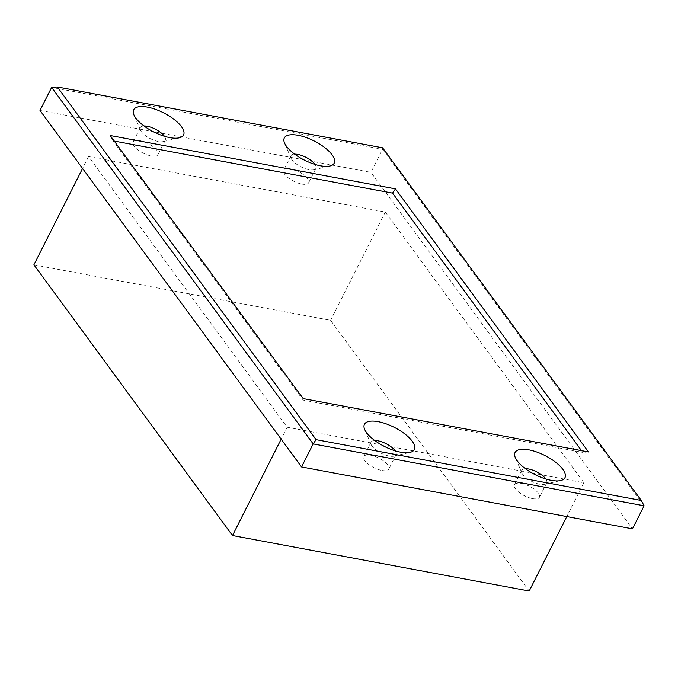 <?xml version="1.0" encoding="UTF-8"?>
<svg xmlns="http://www.w3.org/2000/svg" width="678" height="678" viewBox="0 0 678 678"><rect width="100%" height="100%" fill="white"/><g stroke="black" fill="none" stroke-linecap="round" stroke-linejoin="round"><path stroke-width="0.51" stroke-dasharray="3.39 2.54" d="M588.47 451.955L582.758 452.395L581.478 450.65M303.176 398.596L303.176 400.105L582.758 452.395M114.26 141.075L112.98 140.838L303.176 400.105M112.98 140.838L110.183 135.515M40.01 110.455L370.942 172.356L632.464 528.848M301.769 184.085A13.975 5.373 26.8 0 0 308.651 182.763A13.975 5.373 26.8 0 0 298.6 171.67A13.975 5.373 26.8 0 0 283.701 170.161A13.975 5.373 26.8 0 0 288.447 177.95A13.975 5.373 26.8 0 0 301.769 184.085M532.527 498.635A13.975 5.373 26.8 0 0 539.408 497.313A13.975 5.373 26.8 0 0 529.349 486.219A13.975 5.373 26.8 0 0 514.449 484.711A13.975 5.373 26.8 0 0 519.204 492.499A13.975 5.373 26.8 0 0 532.527 498.635M381.892 470.464A13.975 5.373 26.8 0 0 388.774 469.142A13.975 5.373 26.8 0 0 378.714 458.048A13.975 5.373 26.8 0 0 363.823 456.54A13.975 5.373 26.8 0 0 368.569 464.328A13.975 5.373 26.8 0 0 381.892 470.464M151.135 155.915A13.975 5.373 26.8 0 0 158.016 154.592A13.975 5.373 26.8 0 0 147.965 143.49A13.975 5.373 26.8 0 0 133.066 141.982A13.975 5.373 26.8 0 0 137.82 149.77A13.975 5.373 26.8 0 0 151.135 155.915M583.877 482.753L385.29 212.044L88.589 156.55L287.175 427.259L583.877 482.753L566.8 516.56M164.407 136.27A13.975 5.373 -153.2 0 1 165.288 140.193A13.975 5.373 -153.2 0 1 163.152 141.617A13.975 5.373 -153.2 0 1 158.406 141.516A13.975 5.373 -153.2 0 1 140.465 130.159A13.975 5.373 -153.2 0 1 140.338 127.591A13.975 5.373 -153.2 0 1 144.024 125.981M315.033 164.449A13.975 5.373 -153.2 0 1 315.923 168.364A13.975 5.373 -153.2 0 1 313.787 169.788A13.975 5.373 -153.2 0 1 309.041 169.686A13.975 5.373 -153.2 0 1 291.099 158.33A13.975 5.373 -153.2 0 1 290.972 155.762A13.975 5.373 -153.2 0 1 294.65 154.152M545.79 478.999A13.975 5.373 -153.2 0 1 546.68 482.914A13.975 5.373 -153.2 0 1 544.536 484.338A13.975 5.373 -153.2 0 1 539.798 484.245A13.975 5.373 -153.2 0 1 521.848 472.88A13.975 5.373 -153.2 0 1 521.721 470.312A13.975 5.373 -153.2 0 1 525.408 468.701M395.155 450.828A13.975 5.373 -153.2 0 1 396.045 454.743A13.975 5.373 -153.2 0 1 393.901 456.167A13.975 5.373 -153.2 0 1 389.164 456.065A13.975 5.373 -153.2 0 1 371.213 444.709A13.975 5.373 -153.2 0 1 371.095 442.141A13.975 5.373 -153.2 0 1 374.773 440.53M382.578 147.812L382.578 149.321L51.647 87.42M644.1 505.805L382.578 149.321L370.942 172.356M33.9 264.818L330.601 320.313L529.187 591.021M385.29 212.044L330.601 320.313M287.175 427.259L281.158 439.175M88.589 156.55L82.572 168.475M163.152 141.617L179.306 137.82M140.465 130.159L133.93 114.904M140.338 127.591L133.066 141.982M165.288 140.193L158.016 154.592M313.787 169.788L329.94 166M291.099 158.33L284.565 143.075M290.972 155.762L283.701 170.161M315.923 168.364L308.651 182.763M544.536 484.338L560.689 480.549M521.848 472.88L515.314 457.633M521.721 470.312L514.449 484.711M546.68 482.914L539.408 497.313M393.901 456.167L410.054 452.379M371.213 444.709L364.679 429.454M371.095 442.141L363.823 456.54M396.045 454.743L388.774 469.142"/><path stroke-width="1.02" d="M395.477 188.874L110.183 135.515L303.176 398.596L588.47 451.955L395.477 188.874L392.562 193.128L114.26 141.075M581.478 450.65L392.562 193.128M316.075 439.658L57.35 86.979L382.578 147.812L641.303 500.491L316.075 439.658L313.16 443.912L644.1 505.805L641.303 500.491M169.822 137.626A27.959 10.746 26.8 0 0 179.306 137.82A27.959 10.746 26.8 0 0 163.474 112.785A27.959 10.746 26.8 0 0 133.93 114.904A27.959 10.746 26.8 0 0 169.822 137.626M551.206 480.346A27.959 10.746 26.8 0 0 560.689 480.549A27.959 10.746 26.8 0 0 544.866 455.506A27.959 10.746 26.8 0 0 515.314 457.633A27.959 10.746 26.8 0 0 551.206 480.346M400.571 452.175A27.959 10.746 26.8 0 0 410.054 452.379A27.959 10.746 26.8 0 0 394.232 427.335A27.959 10.746 26.8 0 0 364.679 429.454A27.959 10.746 26.8 0 0 400.571 452.175M320.457 165.796A27.959 10.746 26.8 0 0 329.94 166A27.959 10.746 26.8 0 0 314.109 140.956A27.959 10.746 26.8 0 0 284.565 143.075A27.959 10.746 26.8 0 0 320.457 165.796M644.1 505.805L632.464 528.848L301.524 466.947L40.01 110.455L51.647 87.42L313.16 443.912L301.524 466.947M144.024 125.981A13.975 5.373 -153.2 0 1 164.407 136.27M294.65 154.152A13.975 5.373 -153.2 0 1 315.033 164.449M525.408 468.701A13.975 5.373 -153.2 0 1 545.79 478.999M374.773 440.53A13.975 5.373 -153.2 0 1 395.155 450.828M57.35 86.979L51.647 87.42M566.8 516.56L529.187 591.021L232.486 535.527L33.9 264.818L82.572 168.475M281.158 439.175L232.486 535.527"/></g></svg>
